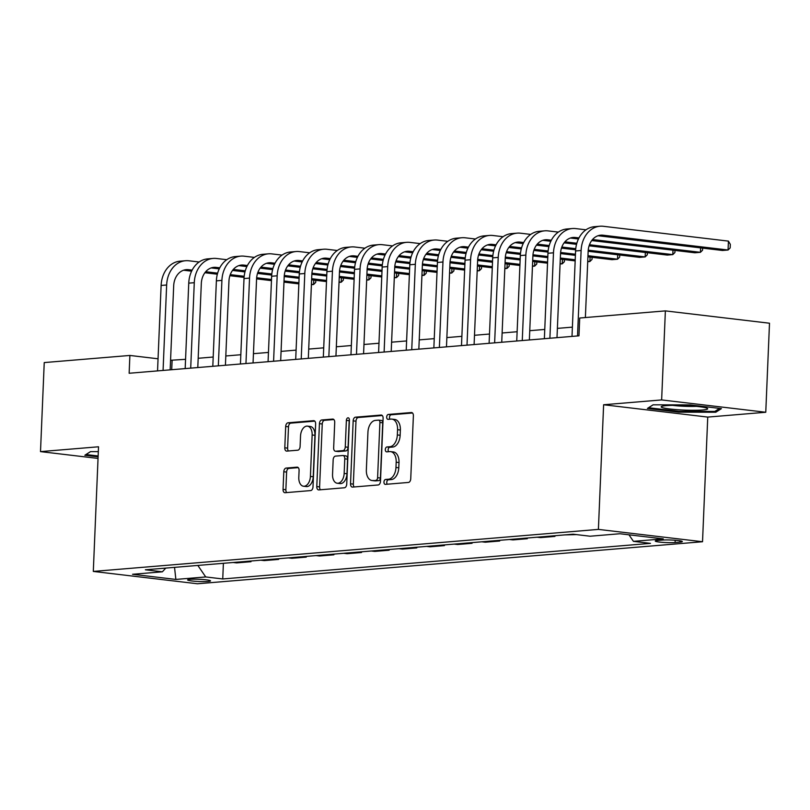 <?xml version="1.0" encoding="UTF-8"?>
<svg xmlns="http://www.w3.org/2000/svg" width="810" height="810" viewBox="0 0 810 810"><rect width="100%" height="100%" fill="white"/><g stroke="black" fill="none" stroke-linecap="round" stroke-linejoin="round"><path stroke-width="1.21" d="M383.96 482.041A2.46 1.509 -83.2 0 0 385.185 484.36A2.46 1.509 -83.2 0 0 385.368 484.37L408.422 482.446A3.513 2.147 -83.2 0 0 410.741 478.771L413.383 415.844A3.513 2.147 -83.2 0 0 411.622 412.533A3.513 2.147 -83.2 0 0 411.358 412.533L388.304 414.447A2.46 1.509 -83.2 0 0 386.684 417.028A2.46 1.509 -83.2 0 0 387.909 419.337A2.46 1.509 -83.2 0 0 388.101 419.347L391.078 419.094A11.249 6.875 -83.2 0 1 391.939 419.114A11.249 6.875 -83.2 0 1 397.558 429.705L397.335 434.95A11.249 6.875 -83.2 0 1 389.924 446.715L386.937 446.958A2.46 1.509 -83.2 0 0 385.317 449.53A2.46 1.509 -83.2 0 0 386.552 451.848A2.46 1.509 -83.2 0 0 386.734 451.858L389.721 451.605A11.249 6.875 -83.2 0 1 390.572 451.626A11.249 6.875 -83.2 0 1 396.191 462.216L395.968 467.461A11.249 6.875 -83.2 0 1 388.557 479.226L385.58 479.469A2.46 1.509 -83.2 0 0 383.96 482.041M390.572 451.626L393.387 451.95A11.249 6.875 -83.2 0 1 399.006 462.55L398.783 467.795A11.249 6.875 -83.2 0 1 391.372 479.56L388.395 479.803A2.46 1.509 -83.2 0 0 386.765 482.375A2.46 1.509 -83.2 0 0 387.241 484.208M412.523 412.999L391.119 414.781A2.46 1.509 -83.2 0 0 389.499 417.352A2.46 1.509 -83.2 0 0 389.964 419.185M391.939 419.114L394.753 419.448A11.249 6.875 -83.2 0 1 400.373 430.039L400.15 435.284A11.249 6.875 -83.2 0 1 392.739 447.049L389.752 447.292A2.46 1.509 -83.2 0 0 388.132 449.864A2.46 1.509 -83.2 0 0 388.597 451.696M208.079 581.458A11.461 1.124 -177.6 0 0 210.519 580.871A11.461 1.124 -177.6 0 0 202.834 579.494A11.461 1.124 -177.6 0 0 190.066 579.322A11.461 1.124 -177.6 0 0 187.616 579.909A11.461 1.124 -177.6 0 0 195.301 581.296A11.461 1.124 -177.6 0 0 208.079 581.458M286.112 468.069A3.513 2.147 -83.2 0 0 283.794 471.744L283.054 489.392A3.513 2.147 -83.2 0 0 284.806 492.703A3.513 2.147 -83.2 0 0 285.079 492.713L310.675 490.576A3.513 2.147 -83.2 0 0 312.994 486.901L315.637 423.984A3.513 2.147 -83.2 0 0 313.875 420.673A3.513 2.147 -83.2 0 0 313.612 420.663L288.006 422.8A3.513 2.147 -83.2 0 0 285.687 426.475L284.796 447.798A3.513 2.147 -83.2 0 0 286.558 451.109A3.513 2.147 -83.2 0 0 286.821 451.109L297.776 450.198A3.513 2.147 -83.2 0 0 300.095 446.523L300.54 435.952A9.406 5.751 -83.2 0 1 307.446 426.131A9.406 5.751 -83.2 0 1 312.144 434.98L310.412 476.412A9.406 5.751 -83.2 0 1 303.497 486.233A9.406 5.751 -83.2 0 1 298.799 477.373L299.092 470.468A3.513 2.147 -83.2 0 0 297.331 467.157A3.513 2.147 -83.2 0 0 297.067 467.157L286.112 468.069L288.927 468.403A3.513 2.147 -83.2 0 0 286.608 472.078L285.869 489.726A3.513 2.147 -83.2 0 0 286.73 492.571M98.526 446.786L40.5 451.615L44.236 362.576L129.883 355.448L129.144 373.258L578.968 335.826L579.717 318.016L665.374 310.888L661.638 399.927L603.622 404.747L598.398 529.396L93.302 571.425L98.526 446.786M350.527 483.783A3.513 2.147 -83.2 0 0 352.289 487.093A3.513 2.147 -83.2 0 0 352.552 487.093L378.159 484.967A3.513 2.147 -83.2 0 0 380.477 481.292L383.11 418.365A3.513 2.147 -83.2 0 0 381.358 415.054A3.513 2.147 -83.2 0 0 381.085 415.054L355.489 417.18A3.513 2.147 -83.2 0 0 353.17 420.856L350.527 483.783L353.342 484.117A3.513 2.147 -83.2 0 0 354.203 486.962M344.422 487.772L318.816 489.908A3.513 2.147 -83.2 0 1 318.553 489.898A3.513 2.147 -83.2 0 1 316.791 486.587L319.434 423.66A3.513 2.147 -83.2 0 1 321.742 419.985L332.707 419.074A3.513 2.147 -83.2 0 1 332.971 419.084A3.513 2.147 -83.2 0 1 334.722 422.395L333.659 447.91A3.513 2.147 -83.2 0 0 335.411 451.221A3.513 2.147 -83.2 0 0 335.684 451.231L342.944 450.623A3.513 2.147 -83.2 0 0 345.262 446.948L346.376 420.38A2.46 1.509 -83.2 0 1 348.189 417.808A2.46 1.509 -83.2 0 1 349.414 420.127L346.731 484.096A3.513 2.147 -83.2 0 1 344.422 487.772M662.499 540.067L657.639 540.472A11.107 1.083 -177.6 0 0 655.27 541.039A11.107 1.083 -177.6 0 0 662.712 542.386A11.107 1.083 -177.6 0 0 675.084 542.538L679.954 542.133A11.107 1.083 -177.6 0 0 682.324 541.566A11.107 1.083 -177.6 0 0 674.872 540.229A11.107 1.083 -177.6 0 0 662.499 540.067M598.398 529.396L702.523 541.738L197.427 583.767L93.302 571.425M223.398 563.304L222.74 578.958L650.471 543.368L633.44 541.353L663.289 538.873L619.944 533.739L590.105 536.22L573.075 534.205L145.355 569.794L162.375 571.809L165.787 568.094M222.74 578.958L205.72 576.943L175.871 579.423L132.536 574.29L162.375 571.809M603.622 404.747L707.748 417.089L765.764 412.26L661.638 399.927M765.764 412.26L769.5 323.22L665.374 310.888M40.5 451.615L98.04 458.43M707.748 417.089L702.523 541.738M185.561 359.326L170.566 360.268M158.051 358.789L129.883 355.448M572.397 327.139L557.381 328.384M544.765 329.437L529.75 330.693M517.134 331.735L502.119 332.991M489.503 334.034L474.488 335.289M461.872 336.332L446.857 337.588M434.241 338.641L419.226 339.886M406.61 340.939L391.594 342.184M378.979 343.238L363.974 344.483M351.348 345.536L336.342 346.781M323.716 347.834L308.711 349.08M296.085 350.133L281.08 351.378M268.454 352.431L253.449 353.676M240.823 354.729L225.818 355.975M213.192 357.028L198.187 358.283M171.71 369.714L172.105 360.45M633.44 541.353L628.965 534.803M564.722 534.894L576.558 534.61M554.971 535.704L554.941 536.412L551.458 535.997M537.091 537.192L540.574 537.607L554.941 536.412M527.34 538.012L527.31 538.711L523.827 538.296M509.46 539.5L512.943 539.905L527.31 538.711M499.709 540.31L499.679 541.009L496.196 540.604M481.828 541.799L485.311 542.204L499.679 541.009M472.078 542.609L472.048 543.308L468.565 542.903M454.197 544.097L457.68 544.502L472.048 543.308M444.447 544.907L444.417 545.606L440.934 545.201M426.566 546.396L430.049 546.811L444.417 545.606M416.816 547.206L416.785 547.914L413.302 547.499M398.935 548.694L402.418 549.109L416.785 547.914M389.185 549.504L389.154 550.213L385.671 549.798M371.304 550.992L374.787 551.408L389.154 550.213M361.554 551.802L361.523 552.511L358.04 552.096M343.673 553.291L347.156 553.706L361.523 552.511M333.923 554.101L333.892 554.809L330.409 554.394M316.042 555.589L319.525 556.004L333.892 554.809M306.291 556.399L306.261 557.108L302.778 556.693M288.411 557.887L291.894 558.303L306.261 557.108M278.66 558.697L278.63 559.406L275.147 558.991M260.779 560.186L264.262 560.601L278.63 559.406M251.029 560.996L250.999 561.705L247.516 561.289M233.148 562.484L236.631 562.899L250.999 561.705M197.832 565.431L205.72 576.943M175.871 579.423L174.535 567.365M653.062 404.818L647.403 408.442L678.76 412.158L715.777 412.239L721.426 408.615L690.069 404.899L653.062 404.818M98.324 451.646L90.497 451.626L84.837 455.26L98.101 456.83M715.837 410.771L715.777 412.239M678.8 411.318L678.76 412.158M382.249 415.52L358.303 417.514A3.513 2.147 -83.2 0 0 355.985 421.19L353.342 484.117M375.972 480.269A2.46 1.509 -83.2 0 0 377.602 477.697L379.91 422.466A2.46 1.509 -83.2 0 0 378.685 420.147A2.46 1.509 -83.2 0 0 378.493 420.147L375.354 420.41A11.249 6.875 -83.2 0 0 367.942 432.165L366.353 469.921A11.249 6.875 -83.2 0 0 371.972 480.512A11.249 6.875 -83.2 0 0 372.833 480.533L378.786 480.603A2.46 1.509 -83.2 0 0 380.416 478.032L377.602 477.697M378.867 420.188L381.308 420.481A2.46 1.509 -83.2 0 1 381.5 420.481A2.46 1.509 -83.2 0 1 382.725 422.8L380.416 478.032M371.972 480.512L374.787 480.846A11.249 6.875 -83.2 0 0 375.648 480.867L372.833 480.533M378.786 480.603L375.648 480.867M333.862 419.55L324.557 420.319A3.513 2.147 -83.2 0 0 322.248 423.994L319.606 486.921A3.513 2.147 -83.2 0 0 320.466 489.767M337.962 451.494A3.513 2.147 -83.2 0 0 338.226 451.555A3.513 2.147 -83.2 0 0 338.499 451.555L345.759 450.957A3.513 2.147 -83.2 0 0 348.077 447.282L349.191 420.714L346.376 420.38M349.404 419.59A2.46 1.509 -83.2 0 0 349.191 420.714M332.546 474.387A9.406 5.751 -83.2 0 0 337.243 483.246A9.406 5.751 -83.2 0 0 344.159 473.425L344.766 458.835A3.513 2.147 -83.2 0 0 343.015 455.524A3.513 2.147 -83.2 0 0 342.741 455.514L335.472 456.121A3.513 2.147 -83.2 0 0 333.163 459.796L332.546 474.387M337.243 483.246L340.058 483.58A9.406 5.751 -83.2 0 0 346.974 473.759L344.159 473.425M345.556 455.848A3.513 2.147 -83.2 0 1 345.829 455.858A3.513 2.147 -83.2 0 1 347.581 459.169L346.974 473.759M298.232 467.623L288.927 468.403M303.497 486.233L306.312 486.567A9.406 5.751 -83.2 0 0 313.227 476.746L310.412 476.412M307.446 426.131L310.26 426.465A9.406 5.751 -83.2 0 1 314.958 435.314L313.227 476.746M314.776 421.139L290.82 423.134A3.513 2.147 -83.2 0 0 288.502 426.809L287.611 448.132A3.513 2.147 -83.2 0 0 288.471 450.978M598.033 235.73L722.53 250.472L728.058 250.017L728.433 241.117L603.339 226.294A26.862 21.09 85.2 0 0 599.987 226.233A26.862 21.09 85.2 0 0 581.114 250.503L577.53 335.947M599.987 226.233L594.469 226.699A26.862 21.09 85.2 0 0 575.586 250.968L572.002 336.403M585.377 317.55L588.151 251.343A17.911 14.064 -94.8 0 1 600.736 235.163A17.911 14.064 -94.8 0 1 602.964 235.194L728.058 250.017L730.174 247.921L730.316 244.357L728.433 241.117M585.974 229.807L575.707 228.592A26.862 21.09 85.2 0 0 572.366 228.531A26.862 21.09 85.2 0 0 553.483 252.801L549.899 338.246M572.366 228.531L566.838 228.997A26.862 21.09 85.2 0 0 547.955 253.267L544.371 338.701M556.996 337.649L560.52 253.641A17.911 14.064 -94.8 0 1 573.105 237.462A17.911 14.064 -94.8 0 1 575.333 237.502L578.978 237.927M570.402 238.029L578.451 238.98M591.715 240.55L694.899 252.781L700.427 252.315L700.61 247.88M592.535 239.537L700.427 252.315L702.543 250.219L702.624 248.123M558.343 232.106L548.076 230.89A26.862 21.09 85.2 0 0 544.735 230.83A26.862 21.09 85.2 0 0 525.852 255.099L522.268 340.544M544.735 230.83L539.207 231.295A26.862 21.09 85.2 0 0 520.324 255.565L516.74 341M529.365 339.947L532.889 255.94A17.911 14.064 -94.8 0 1 545.474 239.76A17.911 14.064 -94.8 0 1 547.702 239.8L551.347 240.226M542.771 240.327L550.83 241.279M564.084 242.848L576.548 244.326M589.103 245.815L667.268 255.079L672.796 254.613L672.978 250.179M564.904 241.836L576.841 243.253M589.467 244.742L672.796 254.613L674.912 252.517L674.993 250.422M530.722 234.414L520.445 233.189A26.862 21.09 85.2 0 0 517.104 233.138A26.862 21.09 85.2 0 0 498.221 257.408L494.637 342.843M517.104 233.138L511.576 233.594A26.862 21.09 85.2 0 0 492.693 257.863L489.108 343.298M501.734 342.255L505.258 258.238A17.911 14.064 -94.8 0 1 517.843 242.058A17.911 14.064 -94.8 0 1 520.071 242.099L523.716 242.524M515.14 242.625L523.199 243.577M536.453 245.157L548.917 246.625M561.472 248.113L575.657 249.794M588.151 251.272L639.637 257.377L645.165 256.912L645.347 252.477M537.273 244.134L549.21 245.552M561.836 247.04L575.758 248.69M588.232 250.168L645.165 256.912L647.281 254.816L647.362 252.72M503.091 236.712L492.814 235.487A26.862 21.09 85.2 0 0 489.473 235.437A26.862 21.09 85.2 0 0 470.59 259.706L467.005 345.141M489.473 235.437L483.945 235.892A26.862 21.09 85.2 0 0 465.061 260.162L461.487 345.597M474.103 344.554L477.627 260.536A17.911 14.064 -94.8 0 1 490.212 244.357A17.911 14.064 -94.8 0 1 492.44 244.397L496.095 244.833M487.509 244.924L495.568 245.875M508.822 247.455L521.286 248.923M533.841 250.411L548.026 252.092M560.52 253.57L575.404 255.342M587.918 256.821L612.006 259.676L617.534 259.21L617.716 254.775M509.642 246.432L521.579 247.85M534.205 249.338L548.127 250.989M560.601 252.467L575.454 254.229M587.969 255.707L617.534 259.21L619.65 257.114L619.731 255.018M681.149 409.931A23.277 2.278 -177.6 0 0 707.383 408.392A23.277 2.278 -177.6 0 0 687.741 405.699A23.277 2.278 -177.6 0 0 661.537 406.468A23.277 2.278 -177.6 0 0 681.149 409.931M672.776 405.365A17.628 1.721 -177.6 0 0 682.091 406.175A17.628 1.721 -177.6 0 0 696.276 406.347M719.543 408.392L714.825 411.419L678.972 411.338L648.587 407.734L653.133 404.818M98.142 455.979L86.022 454.552L90.568 451.626M475.46 239.011L465.183 237.796A26.862 21.09 85.2 0 0 461.842 237.735A26.862 21.09 85.2 0 0 442.959 262.005L439.374 347.439M461.842 237.735L456.313 238.191A26.862 21.09 85.2 0 0 437.43 262.46L433.856 347.895M446.472 346.852L449.995 262.835A17.911 14.064 -94.8 0 1 462.581 246.655A17.911 14.064 -94.8 0 1 464.808 246.696L468.464 247.131M459.877 247.222L467.937 248.184M481.191 249.753L493.654 251.221M506.209 252.71L520.395 254.391M532.889 255.869L547.773 257.641M560.287 259.119L575.171 260.881M587.716 261.691L589.903 261.508L590.085 257.074M482.011 248.731L493.948 250.148M506.574 251.647L520.496 253.287M532.97 254.765L547.823 256.527M560.338 258.015L575.221 259.777M587.736 261.255L589.903 261.508L592.019 259.413L592.1 257.317M447.829 241.309L437.552 240.094A26.862 21.09 85.2 0 0 434.211 240.033A26.862 21.09 85.2 0 0 415.327 264.303L411.743 349.738M434.211 240.033L428.682 240.489A26.862 21.09 85.2 0 0 409.799 264.759L406.225 350.203M418.841 349.15L422.364 265.133A17.911 14.064 -94.8 0 1 434.95 248.953A17.911 14.064 -94.8 0 1 437.177 248.994L440.832 249.429M432.246 249.52L440.306 250.482M453.559 252.052L466.023 253.53M478.578 255.008L492.763 256.689M505.258 258.177L520.141 259.939M532.656 261.417L547.54 263.179M560.085 263.999L562.272 263.817L562.454 259.372M454.38 251.029L466.317 252.447M478.943 253.945L492.865 255.595M505.339 257.064L520.192 258.825M532.707 260.314L547.59 262.075M560.105 263.554L562.272 263.817L564.388 261.711L564.469 259.615M420.198 243.607L409.921 242.392A26.862 21.09 85.2 0 0 406.579 242.332A26.862 21.09 85.2 0 0 387.696 266.601L384.112 352.036M406.579 242.332L401.051 242.787A26.862 21.09 85.2 0 0 382.168 267.057L378.594 352.502M391.21 351.449L394.733 267.432A17.911 14.064 -94.8 0 1 407.319 251.252A17.911 14.064 -94.8 0 1 409.546 251.292L413.201 251.728M404.615 251.819L412.675 252.781M425.928 254.35L438.392 255.828M450.947 257.307L465.132 258.987M477.627 260.476L492.51 262.238M505.025 263.716L519.909 265.477M532.453 266.298L534.64 266.115L534.823 261.681M426.748 253.327L438.686 254.745M451.312 256.243L465.234 257.894M477.708 259.362L492.561 261.124M505.075 262.612L519.959 264.374M532.474 265.852L534.64 266.115L536.757 264.009L536.838 261.913M392.567 245.906L382.29 244.691A26.862 21.09 85.2 0 0 378.948 244.63A26.862 21.09 85.2 0 0 360.065 268.9L356.481 354.334M378.948 244.63L373.42 245.086A26.862 21.09 85.2 0 0 354.537 269.355L350.963 354.8M363.579 353.747L367.102 269.73A17.911 14.064 -94.8 0 1 379.688 253.55A17.911 14.064 -94.8 0 1 381.915 253.591L385.57 254.026M376.984 254.127L385.044 255.079M398.297 256.648L410.761 258.127M423.316 259.615L437.501 261.296M449.995 262.774L464.879 264.536M477.394 266.014L492.277 267.776M504.822 268.596L507.009 268.414L507.192 263.979M399.117 255.626L411.055 257.043M423.681 258.542L437.602 260.192M450.076 261.671L464.93 263.422M477.444 264.91L492.328 266.672M504.843 268.15L507.009 268.414L509.125 266.308L509.207 264.212M364.935 248.204L354.658 246.989A26.862 21.09 85.2 0 0 351.317 246.928A26.862 21.09 85.2 0 0 332.434 271.198L328.85 356.633M351.317 246.928L345.789 247.384A26.862 21.09 85.2 0 0 326.906 271.654L323.332 357.099M335.947 356.046L339.471 272.028A17.911 14.064 -94.8 0 1 352.056 255.849A17.911 14.064 -94.8 0 1 354.284 255.889L357.939 256.325M349.353 256.426L357.412 257.377M370.666 258.947L383.13 260.425M395.685 261.913L409.87 263.594M422.364 265.072L437.248 266.834M449.763 268.312L464.646 270.084M477.191 270.894L479.378 270.712L479.571 266.277M371.486 257.924L383.424 259.342M396.05 260.84L409.971 262.491M422.445 263.969L437.299 265.72M449.813 267.209L464.697 268.971M477.211 270.449L479.378 270.712L481.494 268.606L481.575 266.51M337.304 250.503L327.027 249.288A26.862 21.09 85.2 0 0 323.686 249.227A26.862 21.09 85.2 0 0 304.803 273.496L301.219 358.931M323.686 249.227L318.158 249.693A26.862 21.09 85.2 0 0 299.275 273.962L295.701 359.397M308.316 358.344L311.84 274.327A17.911 14.064 -94.8 0 1 324.425 258.147A17.911 14.064 -94.8 0 1 326.653 258.188L330.308 258.623M321.722 258.724L329.781 259.676M343.035 261.245L355.499 262.724M368.054 264.212L382.239 265.893M394.733 267.371L409.617 269.133M422.132 270.611L437.015 272.383M449.56 273.193L451.747 273.01L451.94 268.576M343.855 260.233L355.792 261.64M368.418 263.139L382.34 264.789M394.814 266.267L409.668 268.029M422.182 269.507L437.066 271.269M449.58 272.757L451.747 273.01L453.863 270.915L453.954 268.809M309.673 252.801L299.396 251.586A26.862 21.09 85.2 0 0 296.055 251.525A26.862 21.09 85.2 0 0 277.172 275.795L273.588 361.24M296.055 251.525L290.527 251.991A26.862 21.09 85.2 0 0 271.644 276.261L268.07 361.695M280.685 360.642L284.209 276.635A17.911 14.064 -94.8 0 1 296.794 260.455A17.911 14.064 -94.8 0 1 299.022 260.486L302.677 260.921M294.091 261.022L302.15 261.974M315.414 263.544L327.868 265.022M340.423 266.51L354.608 268.191M367.102 269.669L381.986 271.431M394.5 272.919L409.384 274.681M421.929 275.491L424.116 275.309L424.308 270.874M316.224 262.531L328.161 263.938M340.787 265.437L354.709 267.087M367.183 268.566L382.036 270.327M394.551 271.806L409.435 273.567M421.949 275.056L424.116 275.309L426.232 273.213L426.323 271.107M282.042 255.099L271.765 253.884A26.862 21.09 85.2 0 0 268.424 253.824A26.862 21.09 85.2 0 0 249.541 278.093L245.956 363.538M268.424 253.824L262.896 254.289A26.862 21.09 85.2 0 0 244.012 278.559L240.438 363.994M253.054 362.941L256.578 278.934A17.911 14.064 -94.8 0 1 269.163 262.754A17.911 14.064 -94.8 0 1 271.391 262.794L275.046 263.22M266.46 263.321L274.519 264.273M287.783 265.842L300.237 267.32M312.792 268.809L326.977 270.489M339.471 271.968L354.355 273.729M366.869 275.218L381.753 276.979M394.298 277.789L396.485 277.607L396.677 273.173M288.593 264.829L300.53 266.237M313.156 267.735L327.078 269.386M339.552 270.864L354.405 272.626M366.92 274.104L381.804 275.866M394.318 277.354L396.485 277.607L398.601 275.511L398.692 273.416M254.411 257.398L244.134 256.183A26.862 21.09 85.2 0 0 240.793 256.122A26.862 21.09 85.2 0 0 221.91 280.392L218.335 365.837M240.793 256.122L235.264 256.588A26.862 21.09 85.2 0 0 216.381 280.857L212.807 366.292M225.423 365.239L228.946 281.232A17.911 14.064 -94.8 0 1 241.532 265.052A17.911 14.064 -94.8 0 1 243.769 265.093L247.415 265.518M238.828 265.619L246.888 266.571M260.152 268.14L272.606 269.619M285.16 271.107L299.346 272.788M311.84 274.266L326.724 276.028M339.238 277.516L354.122 279.278M366.667 280.088L368.854 279.906L369.046 275.471M260.962 267.128L272.899 268.545M285.525 270.034L299.447 271.684M311.921 273.162L326.774 274.924M339.289 276.402L354.173 278.164M366.687 279.652L368.854 279.906L370.97 277.81L371.061 275.714M226.78 259.706L216.503 258.481A26.862 21.09 85.2 0 0 213.162 258.42A26.862 21.09 85.2 0 0 194.278 282.69L190.704 368.135M213.162 258.42L207.633 258.886A26.862 21.09 85.2 0 0 188.75 283.156L185.176 368.591M197.792 367.548L201.315 283.53A17.911 14.064 -94.8 0 1 213.901 267.351A17.911 14.064 -94.8 0 1 216.138 267.391L219.783 267.816M211.197 267.918L219.257 268.869M232.521 270.439L244.974 271.917M257.529 273.405L271.714 275.086M284.209 276.564L299.092 278.326M311.607 279.815L326.491 281.576M339.036 282.386L341.223 282.204L341.415 277.769M233.331 269.426L245.268 270.844M257.904 272.332L271.816 273.983M284.29 275.461L299.143 277.223M311.658 278.701L326.541 280.462M339.056 281.951L341.223 282.204L343.339 280.108L343.43 278.012M199.149 262.005L188.872 260.779A26.862 21.09 85.2 0 0 185.53 260.729A26.862 21.09 85.2 0 0 166.647 284.998L163.073 370.433M185.53 260.729L180.002 261.184A26.862 21.09 85.2 0 0 161.119 285.454L157.545 370.889M170.161 369.846L173.684 285.829A17.911 14.064 -94.8 0 1 186.27 269.649A17.911 14.064 -94.8 0 1 188.507 269.69L192.152 270.115M183.566 270.216L191.626 271.168M204.889 272.747L217.343 274.215M229.898 275.704L244.083 277.384M256.578 278.863L271.461 280.625M283.976 282.113L298.86 283.875M311.404 284.685L313.591 284.502L313.784 280.068M205.7 271.725L217.637 273.142M230.273 274.63L244.185 276.281M256.659 277.759L271.512 279.521M284.026 280.999L298.91 282.771M311.425 284.249L313.591 284.502L315.708 282.406L315.799 280.311M680.005 540.807L679.954 542.133M675.186 540.25L675.084 542.538M391.372 479.56L388.557 479.226M398.783 467.795L395.968 467.461M399.006 462.55L396.191 462.216M389.752 447.292L386.937 446.958M392.739 447.049L389.924 446.715M400.15 435.284L397.335 434.95M400.373 430.039L397.558 429.705M391.119 414.781L388.304 414.447M411.885 412.594L411.358 412.533M388.395 479.803L385.58 479.469M355.985 421.19L353.17 420.856M358.303 417.514L355.489 417.18M381.611 415.115L381.085 415.054M382.725 422.8L379.91 422.466M319.606 486.921L316.791 486.587M322.248 423.994L319.434 423.66M324.557 420.319L321.742 419.985M333.234 419.145L332.707 419.074M338.499 451.555L335.684 451.231M345.759 450.957L342.944 450.623M348.077 447.282L345.262 446.948M347.581 459.169L344.766 458.835M297.594 467.218L297.067 467.157M314.958 435.314L312.144 434.98M287.611 448.132L284.796 447.798M288.502 426.809L285.687 426.475M290.82 423.134L288.006 422.8M314.138 420.724L313.612 420.663M285.869 489.726L283.054 489.392M286.608 472.078L283.794 471.744M581.114 250.503L575.586 250.968M602.964 235.194L598.539 235.568M553.483 252.801L547.955 253.267M575.333 237.502L570.908 237.867M525.852 255.099L520.324 255.565M547.702 239.8L543.277 240.165M498.221 257.408L492.693 257.863M520.071 242.099L515.646 242.463M470.59 259.706L465.061 260.162M492.44 244.397L488.015 244.762M442.959 262.005L437.43 262.46M464.808 246.696L460.384 247.06M415.327 264.303L409.799 264.759M437.177 248.994L432.753 249.358M387.696 266.601L382.168 267.057M409.546 251.292L405.121 251.657M360.065 268.9L354.537 269.355M381.915 253.591L377.49 253.965M332.434 271.198L326.906 271.654M354.284 255.889L349.859 256.264M304.803 273.496L299.275 273.962M326.653 258.188L322.228 258.562M277.172 275.795L271.644 276.261M299.022 260.486L294.597 260.861M249.541 278.093L244.012 278.559M271.391 262.794L266.966 263.159M221.91 280.392L216.381 280.857M243.769 265.093L239.335 265.457M194.278 282.69L188.75 283.156M216.138 267.391L211.704 267.756M166.647 284.998L161.119 285.454M188.507 269.69L184.072 270.054M381.5 420.481L378.685 420.147M338.226 451.555L335.411 451.221M345.829 455.858L343.015 455.524"/></g></svg>
